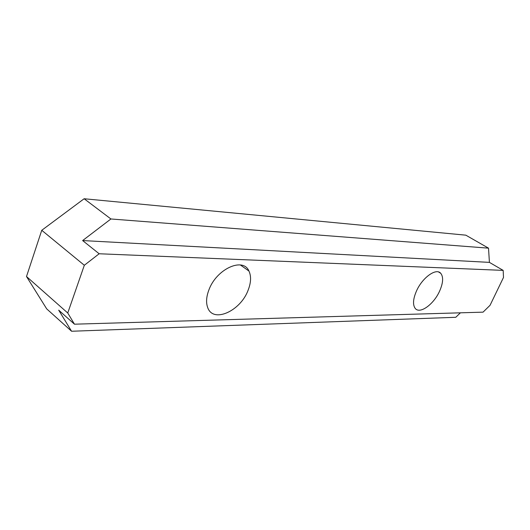 <?xml version="1.0" encoding="UTF-8"?>
<svg xmlns="http://www.w3.org/2000/svg" width="530" height="530" viewBox="0 0 530 530"><rect width="100%" height="100%" fill="white"/><g stroke="black" fill="none" stroke-linecap="round" stroke-linejoin="round"><path stroke-width="0.79" d="M248.126 290.182C251.068 282.616 251.339 276.236 248.948 271.049C243.171 256.871 216.419 268.902 208.873 289.99C206.336 296.734 205.918 302.531 207.627 307.373C212.881 323.605 240.487 311.196 248.126 290.182M439.589 291.142C443.193 282.914 443.577 276.965 440.741 273.301C436.203 267.663 422.311 277.621 416.467 291.03C413.062 298.966 412.632 304.737 415.175 308.354C419.687 314.535 433.692 304.472 439.589 291.142M110.916 218.976L82.627 240.567L99.156 253.764L503.169 270.386L489.415 262.377L488.521 248.166L465.817 235.168L84.131 198.75L110.916 218.976L488.521 248.166M82.627 240.567L489.415 262.377M67.754 313.005L74.472 324.188L58.697 310.156L71.576 331.25L46.706 308.884L26.5 276.527L67.754 313.005L84.323 265.272L41.751 230.292L26.5 276.527M41.751 230.292L84.131 198.75M71.576 331.25L455.78 317.291L460.404 312.819M74.472 324.188L483.055 312.15L490.058 305.287L503.5 277.448L503.169 270.386M99.156 253.764L84.323 265.272M240.388 264.974L248.948 271.049M438.595 271.989L440.741 273.301"/></g></svg>
